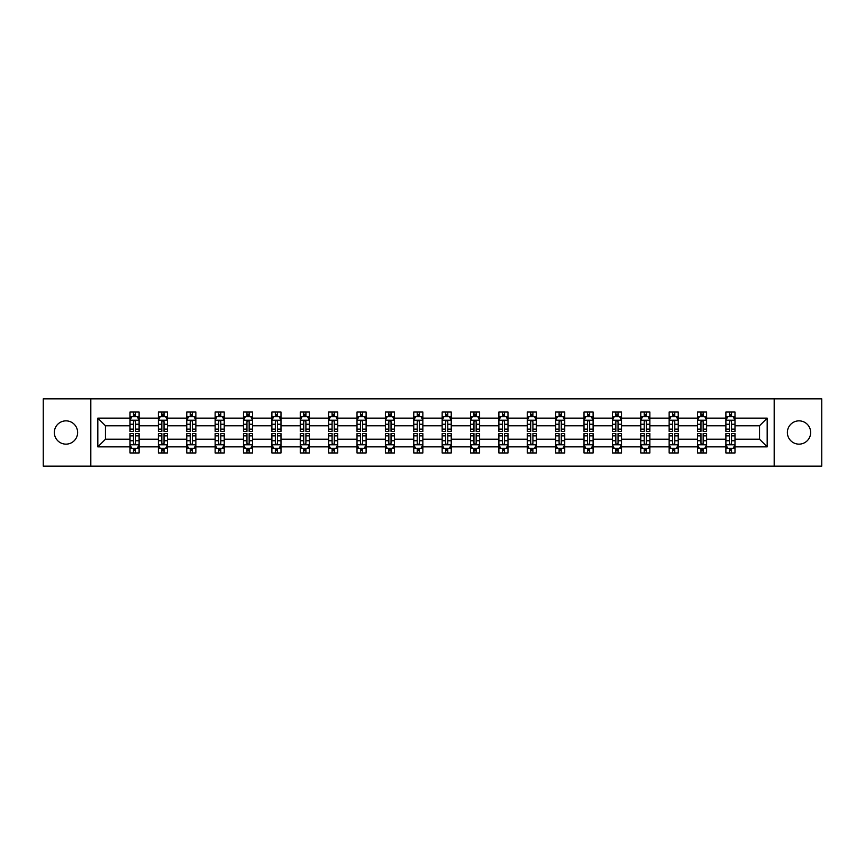 <?xml version="1.0" encoding="UTF-8"?>
<svg xmlns="http://www.w3.org/2000/svg" width="865" height="865" viewBox="0 0 865 865"><rect width="100%" height="100%" fill="white"/><g stroke="black" fill="none" stroke-linecap="round" stroke-linejoin="round"><path stroke-width="1.3" d="M799.011 420.855A11.645 11.645 0 0 0 787.377 432.5A11.645 11.645 0 0 0 799.011 444.145A11.645 11.645 0 0 0 810.656 432.5A11.645 11.645 0 0 0 799.011 420.855M65.989 420.855A11.645 11.645 0 0 0 54.344 432.5A11.645 11.645 0 0 0 65.989 444.145A11.645 11.645 0 0 0 77.623 432.5A11.645 11.645 0 0 0 65.989 420.855M774.186 398.851L43.25 398.851L43.25 466.149L821.75 466.149L821.75 398.851L774.186 398.851L774.186 466.149M734.99 446.87L734.99 439.225L759.546 439.225L767.179 446.87L734.99 446.87L734.99 452.968L731.53 452.968L731.53 448.329M90.814 466.149L90.814 398.851M725.897 446.87L706.608 446.87L706.608 439.225L725.897 439.225L725.897 452.968L734.99 452.968L734.99 448.102L733.282 448.102M706.608 446.87L706.608 452.968L703.159 452.968L703.159 448.329M697.514 446.87L678.236 446.87L678.236 439.225L697.514 439.225L697.514 452.968L706.608 452.968L706.608 448.102L704.899 448.102M678.236 446.87L678.236 452.968L674.776 452.968L674.776 448.329M669.142 446.87L649.864 446.87L649.864 439.225L669.142 439.225L669.142 452.968L678.236 452.968L678.236 448.102L676.527 448.102M649.864 446.87L649.864 452.968L646.404 452.968L646.404 448.329M640.77 446.87L621.492 446.87L621.492 439.225L640.77 439.225L640.77 452.968L649.864 452.968L649.864 448.102L648.155 448.102M621.492 446.87L621.492 452.968L618.032 452.968L618.032 448.329M612.388 446.87L593.109 446.87L593.109 439.225L612.388 439.225L612.388 452.968L621.492 452.968L621.492 448.102L619.773 448.102M593.109 446.87L593.109 452.968L589.66 452.968L589.66 448.329M584.016 446.87L564.737 446.87L564.737 439.225L584.016 439.225L584.016 452.968L593.109 452.968L593.109 448.102L591.401 448.102M564.737 446.87L564.737 452.968L561.277 452.968L561.277 448.329M555.644 446.87L536.365 446.87L536.365 439.225L555.644 439.225L555.644 452.968L564.737 452.968L564.737 448.102L563.029 448.102M536.365 446.87L536.365 452.968L532.905 452.968L532.905 448.329M527.261 446.87L507.982 446.87L507.982 439.225L527.261 439.225L527.261 452.968L536.365 452.968L536.365 448.102L534.646 448.102M507.982 446.87L507.982 452.968L504.533 452.968L504.533 448.329M498.889 446.87L479.61 446.87L479.61 439.225L498.889 439.225L498.889 452.968L507.982 452.968L507.982 448.102L506.274 448.102M479.61 446.87L479.61 452.968L476.15 452.968L476.15 448.329M470.517 446.87L451.238 446.87L451.238 439.225L470.517 439.225L470.517 452.968L479.61 452.968L479.61 448.102L477.902 448.102M451.238 446.87L451.238 452.968L447.778 452.968L447.778 448.329M442.145 446.87L422.855 446.87L422.855 439.225L442.145 439.225L442.145 452.968L451.238 452.968L451.238 448.102L449.53 448.102M422.855 446.87L422.855 452.968L419.406 452.968L419.406 448.329M413.762 446.87L394.483 446.87L394.483 439.225L413.762 439.225L413.762 452.968L422.855 452.968L422.855 448.102L421.147 448.102M394.483 446.87L394.483 452.968L391.023 452.968L391.023 448.329M385.39 446.87L366.111 446.87L366.111 439.225L385.39 439.225L385.39 452.968L394.483 452.968L394.483 448.102L392.775 448.102M366.111 446.87L366.111 452.968L362.651 452.968L362.651 448.329M357.018 446.87L337.739 446.87L337.739 439.225L357.018 439.225L357.018 452.968L366.111 452.968L366.111 448.102L364.403 448.102M337.739 446.87L337.739 452.968L334.279 452.968L334.279 448.329M328.635 446.87L309.356 446.87L309.356 439.225L328.635 439.225L328.635 452.968L337.739 452.968L337.739 448.102L336.02 448.102M309.356 446.87L309.356 452.968L305.907 452.968L305.907 448.329M300.263 446.87L280.984 446.87L280.984 439.225L300.263 439.225L300.263 452.968L309.356 452.968L309.356 448.102L307.648 448.102M280.984 446.87L280.984 452.968L277.524 452.968L277.524 448.329M271.891 446.87L252.612 446.87L252.612 439.225L271.891 439.225L271.891 452.968L280.984 452.968L280.984 448.102L279.276 448.102M252.612 446.87L252.612 452.968L249.152 452.968L249.152 448.329M243.508 446.87L224.23 446.87L224.23 439.225L243.508 439.225L243.508 452.968L252.612 452.968L252.612 448.102L250.893 448.102M224.23 446.87L224.23 452.968L220.78 452.968L220.78 448.329M215.136 446.87L195.858 446.87L195.858 439.225L215.136 439.225L215.136 452.968L224.23 452.968L224.23 448.102L222.521 448.102M195.858 446.87L195.858 452.968L192.398 452.968L192.398 448.329M186.764 446.87L167.486 446.87L167.486 439.225L186.764 439.225L186.764 452.968L195.858 452.968L195.858 448.102L194.149 448.102M167.486 446.87L167.486 452.968L164.026 452.968L164.026 448.329M158.392 446.87L139.103 446.87L139.103 439.225L158.392 439.225L158.392 452.968L167.486 452.968L167.486 448.102L165.777 448.102M139.103 446.87L139.103 452.968L135.654 452.968L135.654 448.329M130.01 446.87L97.821 446.87L97.821 418.13L130.01 418.13L130.01 425.775L105.454 425.775L105.454 439.225L130.01 439.225L130.01 452.968L139.103 452.968L139.103 448.102L137.394 448.102M131.718 416.898L130.01 416.898L130.01 412.032L130.01 418.13M133.47 416.671L133.47 412.032L130.01 412.032L139.103 412.032L139.103 418.13L158.392 418.13L158.392 412.032L167.486 412.032L167.486 418.13L186.764 418.13L186.764 412.032L195.858 412.032L195.858 418.13L215.136 418.13L215.136 412.032L224.23 412.032L224.23 418.13L243.508 418.13L243.508 412.032L252.612 412.032L252.612 418.13L271.891 418.13L271.891 412.032L280.984 412.032L280.984 418.13L300.263 418.13L300.263 412.032L309.356 412.032L309.356 418.13L328.635 418.13L328.635 412.032L337.739 412.032L337.739 418.13L357.018 418.13L357.018 412.032L366.111 412.032L366.111 418.13L385.39 418.13L385.39 412.032L394.483 412.032L394.483 418.13L413.762 418.13L413.762 412.032L422.855 412.032L422.855 418.13L442.145 418.13L442.145 412.032L451.238 412.032L451.238 418.13L470.517 418.13L470.517 412.032L479.61 412.032L479.61 418.13L498.889 418.13L498.889 412.032L507.982 412.032L507.982 418.13L527.261 418.13L527.261 412.032L536.365 412.032L536.365 418.13L555.644 418.13L555.644 412.032L564.737 412.032L564.737 418.13L584.016 418.13L584.016 412.032L593.109 412.032L593.109 418.13L612.388 418.13L612.388 412.032L621.492 412.032L621.492 418.13L640.77 418.13L640.77 412.032L649.864 412.032L649.864 418.13L669.142 418.13L669.142 412.032L678.236 412.032L678.236 418.13L697.514 418.13L697.514 412.032L706.608 412.032L706.608 418.13L725.897 418.13L725.897 412.032L734.99 412.032L734.99 418.13L767.179 418.13L767.179 446.87M725.897 418.13L725.897 425.775L706.608 425.775L706.608 418.13M697.514 418.13L697.514 425.775L678.236 425.775L678.236 418.13M669.142 418.13L669.142 425.775L649.864 425.775L649.864 418.13M640.77 418.13L640.77 425.775L621.492 425.775L621.492 418.13M612.388 418.13L612.388 425.775L593.109 425.775L593.109 418.13M584.016 418.13L584.016 425.775L564.737 425.775L564.737 418.13M555.644 418.13L555.644 425.775L536.365 425.775L536.365 418.13M527.261 418.13L527.261 425.775L507.982 425.775L507.982 418.13M498.889 418.13L498.889 425.775L479.61 425.775L479.61 418.13M470.517 418.13L470.517 425.775L451.238 425.775L451.238 418.13M442.145 418.13L442.145 425.775L422.855 425.775L422.855 418.13M413.762 418.13L413.762 425.775L394.483 425.775L394.483 418.13M385.39 418.13L385.39 425.775L366.111 425.775L366.111 418.13M357.018 418.13L357.018 425.775L337.739 425.775L337.739 418.13M328.635 418.13L328.635 425.775L309.356 425.775L309.356 418.13M300.263 418.13L300.263 425.775L280.984 425.775L280.984 418.13M271.891 418.13L271.891 425.775L252.612 425.775L252.612 418.13M243.508 418.13L243.508 425.775L224.23 425.775L224.23 418.13M215.136 418.13L215.136 425.775L195.858 425.775L195.858 418.13M186.764 418.13L186.764 425.775L167.486 425.775L167.486 418.13M158.392 418.13L158.392 425.775L139.103 425.775L139.103 418.13M97.821 418.13L105.454 425.775M759.546 439.225L759.546 425.775L734.99 425.775L734.99 418.13M729.346 416.584L731.53 416.584M700.974 416.584L703.159 416.584M672.602 416.584L674.776 416.584M644.22 416.584L646.404 416.584M615.848 416.584L618.032 416.584M587.476 416.584L589.66 416.584M559.093 416.584L561.277 416.584M530.721 416.584L532.905 416.584M502.349 416.584L504.533 416.584M473.977 416.584L476.15 416.584M445.594 416.584L447.778 416.584M417.222 416.584L419.406 416.584M388.85 416.584L391.023 416.584M360.467 416.584L362.651 416.584M332.095 416.584L334.279 416.584M303.723 416.584L305.907 416.584M275.34 416.584L277.524 416.584M246.968 416.584L249.152 416.584M218.596 416.584L220.78 416.584M190.224 416.584L192.398 416.584M161.842 416.584L164.026 416.584M133.47 416.584L135.654 416.584M133.47 448.416L135.654 448.416M161.842 448.416L164.026 448.416M190.224 448.416L192.398 448.416M218.596 448.416L220.78 448.416M246.968 448.416L249.152 448.416M275.34 448.416L277.524 448.416M303.723 448.416L305.907 448.416M332.095 448.416L334.279 448.416M360.467 448.416L362.651 448.416M388.85 448.416L391.023 448.416M417.222 448.416L419.406 448.416M445.594 448.416L447.778 448.416M473.977 448.416L476.15 448.416M502.349 448.416L504.533 448.416M530.721 448.416L532.905 448.416M559.093 448.416L561.277 448.416M587.476 448.416L589.66 448.416M615.848 448.416L618.032 448.416M644.22 448.416L646.404 448.416M672.602 448.416L674.776 448.416M700.974 448.416L703.159 448.416M729.346 448.416L731.53 448.416M105.454 439.225L97.821 446.87M767.179 418.13L759.546 425.775M135.654 414.4L133.47 414.4M130.01 429.127L130.01 431.408L133.47 431.408L133.47 429.127L130.01 429.127L130.01 425.775M139.103 425.775L139.103 431.408L135.654 431.408L135.654 421.677C134.929 420.271 134.194 420.271 133.47 421.677L133.47 429.127M137.394 416.898L139.103 416.898L139.103 412.032L135.654 412.032L135.654 416.671M139.103 420.314L137.286 416.671L131.837 416.671L130.01 420.314M133.47 450.6L135.654 450.6M139.103 435.874L139.103 433.592L135.654 433.592L135.654 435.874L139.103 435.874L139.103 439.225M130.01 439.225L130.01 433.592L133.47 433.592L133.47 443.323C134.194 444.729 134.918 444.729 135.654 443.323L135.654 435.874M131.718 448.102L130.01 448.102L130.01 452.968L133.47 452.968L133.47 448.329M130.01 444.686L131.837 448.329L137.286 448.329L139.103 444.686M164.026 414.4L161.842 414.4M160.101 416.898L158.392 416.898L158.392 412.032L161.842 412.032L161.842 416.671M158.392 429.127L158.392 431.408L161.842 431.408L161.842 429.127L158.392 429.127L158.392 425.775M167.486 425.775L167.486 431.408L164.026 431.408L164.026 421.677C163.301 420.271 162.577 420.271 161.842 421.677L161.842 429.127M165.777 416.898L167.486 416.898L167.486 412.032L164.026 412.032L164.026 416.671M167.486 420.314L165.658 416.671L160.209 416.671L158.392 420.314M192.398 414.4L190.224 414.4M188.473 416.898L186.764 416.898L186.764 412.032L190.224 412.032L190.224 416.671M186.764 429.127L186.764 431.408L190.224 431.408L190.224 429.127L186.764 429.127L186.764 425.775M195.858 425.775L195.858 431.408L192.398 431.408L192.398 421.677C191.673 420.271 190.949 420.271 190.224 421.677L190.224 429.127M194.149 416.898L195.858 416.898L195.858 412.032L192.398 412.032L192.398 416.671M195.858 420.314L194.041 416.671L188.581 416.671L186.764 420.314M161.842 450.6L164.026 450.6M167.486 435.874L167.486 433.592L164.026 433.592L164.026 435.874L167.486 435.874L167.486 439.225M158.392 439.225L158.392 433.592L161.842 433.592L161.842 443.323C162.566 444.729 163.301 444.729 164.026 443.323L164.026 435.874M160.101 448.102L158.392 448.102L158.392 452.968L161.842 452.968L161.842 448.329M158.392 444.686L160.209 448.329L165.658 448.329L167.486 444.686M190.224 450.6L192.398 450.6M195.858 435.874L195.858 433.592L192.398 433.592L192.398 435.874L195.858 435.874L195.858 439.225M186.764 439.225L186.764 433.592L190.224 433.592L190.224 443.323C190.949 444.729 191.673 444.729 192.398 443.323L192.398 435.874M188.473 448.102L186.764 448.102L186.764 452.968L190.224 452.968L190.224 448.329M186.764 444.686L188.581 448.329L194.041 448.329L195.858 444.686M220.78 414.4L218.596 414.4M216.845 416.898L215.136 416.898L215.136 412.032L218.596 412.032L218.596 416.671M215.136 429.127L215.136 431.408L218.596 431.408L218.596 429.127L215.136 429.127L215.136 425.775M224.23 425.775L224.23 431.408L220.78 431.408L220.78 421.677C220.045 420.271 219.321 420.271 218.596 421.677L218.596 429.127M222.521 416.898L224.23 416.898L224.23 412.032L220.78 412.032L220.78 416.671M224.23 420.314L222.413 416.671L216.953 416.671L215.136 420.314M218.596 450.6L220.78 450.6M224.23 435.874L224.23 433.592L220.78 433.592L220.78 435.874L224.23 435.874L224.23 439.225M215.136 439.225L215.136 433.592L218.596 433.592L218.596 443.323C219.321 444.729 220.045 444.729 220.78 443.323L220.78 435.874M216.845 448.102L215.136 448.102L215.136 452.968L218.596 452.968L218.596 448.329M215.136 444.686L216.953 448.329L222.413 448.329L224.23 444.686M249.152 414.4L246.968 414.4M245.228 416.898L243.508 416.898L243.508 412.032L246.968 412.032L246.968 416.671M243.508 429.127L243.508 431.408L246.968 431.408L246.968 429.127L243.508 429.127L243.508 425.775M252.612 425.775L252.612 431.408L249.152 431.408L249.152 421.677C248.428 420.271 247.704 420.271 246.968 421.677L246.968 429.127M250.893 416.898L252.612 416.898L252.612 412.032L249.152 412.032L249.152 416.671M252.612 420.314L250.785 416.671L245.336 416.671L243.508 420.314M246.968 450.6L249.152 450.6M252.612 435.874L252.612 433.592L249.152 433.592L249.152 435.874L252.612 435.874L252.612 439.225M243.508 439.225L243.508 433.592L246.968 433.592L246.968 443.323C247.693 444.729 248.428 444.729 249.152 443.323L249.152 435.874M245.228 448.102L243.508 448.102L243.508 452.968L246.968 452.968L246.968 448.329M243.508 444.686L245.336 448.329L250.785 448.329L252.612 444.686M277.524 414.4L275.34 414.4M273.599 416.898L271.891 416.898L271.891 412.032L275.34 412.032L275.34 416.671M271.891 429.127L271.891 431.408L275.34 431.408L275.34 429.127L271.891 429.127L271.891 425.775M280.984 425.775L280.984 431.408L277.524 431.408L277.524 421.677C276.8 420.271 276.076 420.271 275.34 421.677L275.34 429.127M279.276 416.898L280.984 416.898L280.984 412.032L277.524 412.032L277.524 416.671M280.984 420.314L279.168 416.671L273.708 416.671L271.891 420.314M275.34 450.6L277.524 450.6M280.984 435.874L280.984 433.592L277.524 433.592L277.524 435.874L280.984 435.874L280.984 439.225M271.891 439.225L271.891 433.592L275.34 433.592L275.34 443.323C276.076 444.729 276.8 444.729 277.524 443.323L277.524 435.874M273.599 448.102L271.891 448.102L271.891 452.968L275.34 452.968L275.34 448.329M271.891 444.686L273.708 448.329L279.168 448.329L280.984 444.686M305.907 414.4L303.723 414.4M301.971 416.898L300.263 416.898L300.263 412.032L303.723 412.032L303.723 416.671M300.263 429.127L300.263 431.408L303.723 431.408L303.723 429.127L300.263 429.127L300.263 425.775M309.356 425.775L309.356 431.408L305.907 431.408L305.907 421.677C305.172 420.271 304.448 420.271 303.723 421.677L303.723 429.127M307.648 416.898L309.356 416.898L309.356 412.032L305.907 412.032L305.907 416.671M309.356 420.314L307.54 416.671L302.08 416.671L300.263 420.314M303.723 450.6L305.907 450.6M309.356 435.874L309.356 433.592L305.907 433.592L305.907 435.874L309.356 435.874L309.356 439.225M300.263 439.225L300.263 433.592L303.723 433.592L303.723 443.323C304.448 444.729 305.172 444.729 305.907 443.323L305.907 435.874M301.971 448.102L300.263 448.102L300.263 452.968L303.723 452.968L303.723 448.329M300.263 444.686L302.08 448.329L307.54 448.329L309.356 444.686M334.279 414.4L332.095 414.4M330.354 416.898L328.635 416.898L328.635 412.032L332.095 412.032L332.095 416.671M328.635 429.127L328.635 431.408L332.095 431.408L332.095 429.127L328.635 429.127L328.635 425.775M337.739 425.775L337.739 431.408L334.279 431.408L334.279 421.677C333.555 420.271 332.82 420.271 332.095 421.677L332.095 429.127M336.02 416.898L337.739 416.898L337.739 412.032L334.279 412.032L334.279 416.671M337.739 420.314L335.912 416.671L330.462 416.671L328.635 420.314M332.095 450.6L334.279 450.6M337.739 435.874L337.739 433.592L334.279 433.592L334.279 435.874L337.739 435.874L337.739 439.225M328.635 439.225L328.635 433.592L332.095 433.592L332.095 443.323C332.82 444.729 333.555 444.729 334.279 443.323L334.279 435.874M330.354 448.102L328.635 448.102L328.635 452.968L332.095 452.968L332.095 448.329M328.635 444.686L330.462 448.329L335.912 448.329L337.739 444.686M362.651 414.4L360.467 414.4M358.726 416.898L357.018 416.898L357.018 412.032L360.467 412.032L360.467 416.671M357.018 429.127L357.018 431.408L360.467 431.408L360.467 429.127L357.018 429.127L357.018 425.775M366.111 425.775L366.111 431.408L362.651 431.408L362.651 421.677C361.927 420.271 361.202 420.271 360.467 421.677L360.467 429.127M364.403 416.898L366.111 416.898L366.111 412.032L362.651 412.032L362.651 416.671M366.111 420.314L364.295 416.671L358.834 416.671L357.018 420.314M360.467 450.6L362.651 450.6M366.111 435.874L366.111 433.592L362.651 433.592L362.651 435.874L366.111 435.874L366.111 439.225M357.018 439.225L357.018 433.592L360.467 433.592L360.467 443.323C361.202 444.729 361.927 444.729 362.651 443.323L362.651 435.874M358.726 448.102L357.018 448.102L357.018 452.968L360.467 452.968L360.467 448.329M357.018 444.686L358.834 448.329L364.295 448.329L366.111 444.686M391.023 414.4L388.85 414.4M387.098 416.898L385.39 416.898L385.39 412.032L388.85 412.032L388.85 416.671M385.39 429.127L385.39 431.408L388.85 431.408L388.85 429.127L385.39 429.127L385.39 425.775M394.483 425.775L394.483 431.408L391.023 431.408L391.023 421.677C390.299 420.271 389.574 420.271 388.85 421.677L388.85 429.127M392.775 416.898L394.483 416.898L394.483 412.032L391.023 412.032L391.023 416.671M394.483 420.314L392.667 416.671L387.206 416.671L385.39 420.314M419.406 414.4L417.222 414.4M415.47 416.898L413.762 416.898L413.762 412.032L417.222 412.032L417.222 416.671M413.762 429.127L413.762 431.408L417.222 431.408L417.222 429.127L413.762 429.127L413.762 425.775M422.855 425.775L422.855 431.408L419.406 431.408L419.406 421.677C418.682 420.271 417.946 420.271 417.222 421.677L417.222 429.127M421.147 416.898L422.855 416.898L422.855 412.032L419.406 412.032L419.406 416.671M422.855 420.314L421.039 416.671L415.589 416.671L413.762 420.314M447.778 414.4L445.594 414.4M443.853 416.898L442.145 416.898L442.145 412.032L445.594 412.032L445.594 416.671M442.145 429.127L442.145 431.408L445.594 431.408L445.594 429.127L442.145 429.127L442.145 425.775M451.238 425.775L451.238 431.408L447.778 431.408L447.778 421.677C447.054 420.271 446.329 420.271 445.594 421.677L445.594 429.127M449.53 416.898L451.238 416.898L451.238 412.032L447.778 412.032L447.778 416.671M451.238 420.314L449.411 416.671L443.961 416.671L442.145 420.314M476.15 414.4L473.977 414.4M472.225 416.898L470.517 416.898L470.517 412.032L473.977 412.032L473.977 416.671M470.517 429.127L470.517 431.408L473.977 431.408L473.977 429.127L470.517 429.127L470.517 425.775M479.61 425.775L479.61 431.408L476.15 431.408L476.15 421.677C475.426 420.271 474.701 420.271 473.977 421.677L473.977 429.127M477.902 416.898L479.61 416.898L479.61 412.032L476.15 412.032L476.15 416.671M479.61 420.314L477.794 416.671L472.333 416.671L470.517 420.314M504.533 414.4L502.349 414.4M500.597 416.898L498.889 416.898L498.889 412.032L502.349 412.032L502.349 416.671M498.889 429.127L498.889 431.408L502.349 431.408L502.349 429.127L498.889 429.127L498.889 425.775M507.982 425.775L507.982 431.408L504.533 431.408L504.533 421.677C503.798 420.271 503.073 420.271 502.349 421.677L502.349 429.127M506.274 416.898L507.982 416.898L507.982 412.032L504.533 412.032L504.533 416.671M507.982 420.314L506.166 416.671L500.705 416.671L498.889 420.314M532.905 414.4L530.721 414.4M528.98 416.898L527.261 416.898L527.261 412.032L530.721 412.032L530.721 416.671M527.261 429.127L527.261 431.408L530.721 431.408L530.721 429.127L527.261 429.127L527.261 425.775M536.365 425.775L536.365 431.408L532.905 431.408L532.905 421.677C532.18 420.271 531.445 420.271 530.721 421.677L530.721 429.127M534.646 416.898L536.365 416.898L536.365 412.032L532.905 412.032L532.905 416.671M536.365 420.314L534.538 416.671L529.088 416.671L527.261 420.314M561.277 414.4L559.093 414.4M557.352 416.898L555.644 416.898L555.644 412.032L559.093 412.032L559.093 416.671M555.644 429.127L555.644 431.408L559.093 431.408L559.093 429.127L555.644 429.127L555.644 425.775M564.737 425.775L564.737 431.408L561.277 431.408L561.277 421.677C560.552 420.271 559.828 420.271 559.093 421.677L559.093 429.127M563.029 416.898L564.737 416.898L564.737 412.032L561.277 412.032L561.277 416.671M564.737 420.314L562.92 416.671L557.46 416.671L555.644 420.314M589.66 414.4L587.476 414.4M585.724 416.898L584.016 416.898L584.016 412.032L587.476 412.032L587.476 416.671M584.016 429.127L584.016 431.408L587.476 431.408L587.476 429.127L584.016 429.127L584.016 425.775M593.109 425.775L593.109 431.408L589.66 431.408L589.66 421.677C588.924 420.271 588.2 420.271 587.476 421.677L587.476 429.127M591.401 416.898L593.109 416.898L593.109 412.032L589.66 412.032L589.66 416.671M593.109 420.314L591.292 416.671L585.832 416.671L584.016 420.314M618.032 414.4L615.848 414.4M614.107 416.898L612.388 416.898L612.388 412.032L615.848 412.032L615.848 416.671M612.388 429.127L612.388 431.408L615.848 431.408L615.848 429.127L612.388 429.127L612.388 425.775M621.492 425.775L621.492 431.408L618.032 431.408L618.032 421.677C617.307 420.271 616.572 420.271 615.848 421.677L615.848 429.127M619.773 416.898L621.492 416.898L621.492 412.032L618.032 412.032L618.032 416.671M621.492 420.314L619.664 416.671L614.215 416.671L612.388 420.314M646.404 414.4L644.22 414.4M642.479 416.898L640.77 416.898L640.77 412.032L644.22 412.032L644.22 416.671M640.77 429.127L640.77 431.408L644.22 431.408L644.22 429.127L640.77 429.127L640.77 425.775M649.864 425.775L649.864 431.408L646.404 431.408L646.404 421.677C645.679 420.271 644.955 420.271 644.22 421.677L644.22 429.127M648.155 416.898L649.864 416.898L649.864 412.032L646.404 412.032L646.404 416.671M649.864 420.314L648.047 416.671L642.587 416.671L640.77 420.314M388.85 450.6L391.023 450.6M394.483 435.874L394.483 433.592L391.023 433.592L391.023 435.874L394.483 435.874L394.483 439.225M385.39 439.225L385.39 433.592L388.85 433.592L388.85 443.323C389.574 444.729 390.299 444.729 391.023 443.323L391.023 435.874M387.098 448.102L385.39 448.102L385.39 452.968L388.85 452.968L388.85 448.329M385.39 444.686L387.206 448.329L392.667 448.329L394.483 444.686M417.222 450.6L419.406 450.6M422.855 435.874L422.855 433.592L419.406 433.592L419.406 435.874L422.855 435.874L422.855 439.225M413.762 439.225L413.762 433.592L417.222 433.592L417.222 443.323C417.946 444.729 418.671 444.729 419.406 443.323L419.406 435.874M415.47 448.102L413.762 448.102L413.762 452.968L417.222 452.968L417.222 448.329M413.762 444.686L415.589 448.329L421.039 448.329L422.855 444.686M445.594 450.6L447.778 450.6M451.238 435.874L451.238 433.592L447.778 433.592L447.778 435.874L451.238 435.874L451.238 439.225M442.145 439.225L442.145 433.592L445.594 433.592L445.594 443.323C446.318 444.729 447.054 444.729 447.778 443.323L447.778 435.874M443.853 448.102L442.145 448.102L442.145 452.968L445.594 452.968L445.594 448.329M442.145 444.686L443.961 448.329L449.411 448.329L451.238 444.686M473.977 450.6L476.15 450.6M479.61 435.874L479.61 433.592L476.15 433.592L476.15 435.874L479.61 435.874L479.61 439.225M470.517 439.225L470.517 433.592L473.977 433.592L473.977 443.323C474.701 444.729 475.426 444.729 476.15 443.323L476.15 435.874M472.225 448.102L470.517 448.102L470.517 452.968L473.977 452.968L473.977 448.329M470.517 444.686L472.333 448.329L477.794 448.329L479.61 444.686M502.349 450.6L504.533 450.6M507.982 435.874L507.982 433.592L504.533 433.592L504.533 435.874L507.982 435.874L507.982 439.225M498.889 439.225L498.889 433.592L502.349 433.592L502.349 443.323C503.073 444.729 503.798 444.729 504.533 443.323L504.533 435.874M500.597 448.102L498.889 448.102L498.889 452.968L502.349 452.968L502.349 448.329M498.889 444.686L500.705 448.329L506.166 448.329L507.982 444.686M530.721 450.6L532.905 450.6M536.365 435.874L536.365 433.592L532.905 433.592L532.905 435.874L536.365 435.874L536.365 439.225M527.261 439.225L527.261 433.592L530.721 433.592L530.721 443.323C531.445 444.729 532.18 444.729 532.905 443.323L532.905 435.874M528.98 448.102L527.261 448.102L527.261 452.968L530.721 452.968L530.721 448.329M527.261 444.686L529.088 448.329L534.538 448.329L536.365 444.686M559.093 450.6L561.277 450.6M564.737 435.874L564.737 433.592L561.277 433.592L561.277 435.874L564.737 435.874L564.737 439.225M555.644 439.225L555.644 433.592L559.093 433.592L559.093 443.323C559.828 444.729 560.552 444.729 561.277 443.323L561.277 435.874M557.352 448.102L555.644 448.102L555.644 452.968L559.093 452.968L559.093 448.329M555.644 444.686L557.46 448.329L562.92 448.329L564.737 444.686M587.476 450.6L589.66 450.6M593.109 435.874L593.109 433.592L589.66 433.592L589.66 435.874L593.109 435.874L593.109 439.225M584.016 439.225L584.016 433.592L587.476 433.592L587.476 443.323C588.2 444.729 588.924 444.729 589.66 443.323L589.66 435.874M585.724 448.102L584.016 448.102L584.016 452.968L587.476 452.968L587.476 448.329M584.016 444.686L585.832 448.329L591.292 448.329L593.109 444.686M615.848 450.6L618.032 450.6M621.492 435.874L621.492 433.592L618.032 433.592L618.032 435.874L621.492 435.874L621.492 439.225M612.388 439.225L612.388 433.592L615.848 433.592L615.848 443.323C616.572 444.729 617.296 444.729 618.032 443.323L618.032 435.874M614.107 448.102L612.388 448.102L612.388 452.968L615.848 452.968L615.848 448.329M612.388 444.686L614.215 448.329L619.664 448.329L621.492 444.686M644.22 450.6L646.404 450.6M649.864 435.874L649.864 433.592L646.404 433.592L646.404 435.874L649.864 435.874L649.864 439.225M640.77 439.225L640.77 433.592L644.22 433.592L644.22 443.323C644.955 444.729 645.679 444.729 646.404 443.323L646.404 435.874M642.479 448.102L640.77 448.102L640.77 452.968L644.22 452.968L644.22 448.329M640.77 444.686L642.587 448.329L648.047 448.329L649.864 444.686M674.776 414.4L672.602 414.4M670.851 416.898L669.142 416.898L669.142 412.032L672.602 412.032L672.602 416.671M669.142 429.127L669.142 431.408L672.602 431.408L672.602 429.127L669.142 429.127L669.142 425.775M678.236 425.775L678.236 431.408L674.776 431.408L674.776 421.677C674.051 420.271 673.327 420.271 672.602 421.677L672.602 429.127M676.527 416.898L678.236 416.898L678.236 412.032L674.776 412.032L674.776 416.671M678.236 420.314L676.419 416.671L670.959 416.671L669.142 420.314M672.602 450.6L674.776 450.6M678.236 435.874L678.236 433.592L674.776 433.592L674.776 435.874L678.236 435.874L678.236 439.225M669.142 439.225L669.142 433.592L672.602 433.592L672.602 443.323C673.327 444.729 674.051 444.729 674.776 443.323L674.776 435.874M670.851 448.102L669.142 448.102L669.142 452.968L672.602 452.968L672.602 448.329M669.142 444.686L670.959 448.329L676.419 448.329L678.236 444.686M703.159 414.4L700.974 414.4M699.223 416.898L697.514 416.898L697.514 412.032L700.974 412.032L700.974 416.671M697.514 429.127L697.514 431.408L700.974 431.408L700.974 429.127L697.514 429.127L697.514 425.775M706.608 425.775L706.608 431.408L703.159 431.408L703.159 421.677C702.434 420.271 701.699 420.271 700.974 421.677L700.974 429.127M704.899 416.898L706.608 416.898L706.608 412.032L703.159 412.032L703.159 416.671M706.608 420.314L704.791 416.671L699.342 416.671L697.514 420.314M700.974 450.6L703.159 450.6M706.608 435.874L706.608 433.592L703.159 433.592L703.159 435.874L706.608 435.874L706.608 439.225M697.514 439.225L697.514 433.592L700.974 433.592L700.974 443.323C701.699 444.729 702.423 444.729 703.159 443.323L703.159 435.874M699.223 448.102L697.514 448.102L697.514 452.968L700.974 452.968L700.974 448.329M697.514 444.686L699.342 448.329L704.791 448.329L706.608 444.686M731.53 414.4L729.346 414.4M727.606 416.898L725.897 416.898L725.897 412.032L729.346 412.032L729.346 416.671M725.897 429.127L725.897 431.408L729.346 431.408L729.346 429.127L725.897 429.127L725.897 425.775M734.99 425.775L734.99 431.408L731.53 431.408L731.53 421.677C730.806 420.271 730.082 420.271 729.346 421.677L729.346 429.127M733.282 416.898L734.99 416.898L734.99 412.032L731.53 412.032L731.53 416.671M734.99 420.314L733.163 416.671L727.714 416.671L725.897 420.314M729.346 450.6L731.53 450.6M734.99 435.874L734.99 433.592L731.53 433.592L731.53 435.874L734.99 435.874L734.99 439.225M725.897 439.225L725.897 433.592L729.346 433.592L729.346 443.323C730.071 444.729 730.806 444.729 731.53 443.323L731.53 435.874M727.606 448.102L725.897 448.102L725.897 452.968L729.346 452.968L729.346 448.329M725.897 444.686L727.714 448.329L733.163 448.329L734.99 444.686M139.06 420.217L130.064 420.217M139.103 429.127L135.654 429.127M133.47 424.25L130.01 424.25M139.103 424.25L135.654 424.25M135.654 415.557L133.47 415.557M130.064 444.783L139.06 444.783M130.01 435.874L133.47 435.874M135.654 440.75L139.103 440.75M130.01 440.75L133.47 440.75M133.47 449.443L135.654 449.443M167.442 420.217L158.436 420.217M167.486 429.127L164.026 429.127M161.842 424.25L158.392 424.25M167.486 424.25L164.026 424.25M164.026 415.557L161.842 415.557M195.814 420.217L186.808 420.217M195.858 429.127L192.398 429.127M190.224 424.25L186.764 424.25M195.858 424.25L192.398 424.25M192.398 415.557L190.224 415.557M158.436 444.783L167.442 444.783M158.392 435.874L161.842 435.874M164.026 440.75L167.486 440.75M158.392 440.75L161.842 440.75M161.842 449.443L164.026 449.443M186.808 444.783L195.814 444.783M186.764 435.874L190.224 435.874M192.398 440.75L195.858 440.75M186.764 440.75L190.224 440.75M190.224 449.443L192.398 449.443M224.186 420.217L215.18 420.217M224.23 429.127L220.78 429.127M218.596 424.25L215.136 424.25M224.23 424.25L220.78 424.25M220.78 415.557L218.596 415.557M215.18 444.783L224.186 444.783M215.136 435.874L218.596 435.874M220.78 440.75L224.23 440.75M215.136 440.75L218.596 440.75M218.596 449.443L220.78 449.443M252.558 420.217L243.562 420.217M252.612 429.127L249.152 429.127M246.968 424.25L243.508 424.25M252.612 424.25L249.152 424.25M249.152 415.557L246.968 415.557M243.562 444.783L252.558 444.783M243.508 435.874L246.968 435.874M249.152 440.75L252.612 440.75M243.508 440.75L246.968 440.75M246.968 449.443L249.152 449.443M280.941 420.217L271.934 420.217M280.984 429.127L277.524 429.127M275.34 424.25L271.891 424.25M280.984 424.25L277.524 424.25M277.524 415.557L275.34 415.557M271.934 444.783L280.941 444.783M271.891 435.874L275.34 435.874M277.524 440.75L280.984 440.75M271.891 440.75L275.34 440.75M275.34 449.443L277.524 449.443M309.313 420.217L300.306 420.217M309.356 429.127L305.907 429.127M303.723 424.25L300.263 424.25M309.356 424.25L305.907 424.25M305.907 415.557L303.723 415.557M300.306 444.783L309.313 444.783M300.263 435.874L303.723 435.874M305.907 440.75L309.356 440.75M300.263 440.75L303.723 440.75M303.723 449.443L305.907 449.443M337.685 420.217L328.689 420.217M337.739 429.127L334.279 429.127M332.095 424.25L328.635 424.25M337.739 424.25L334.279 424.25M334.279 415.557L332.095 415.557M328.689 444.783L337.685 444.783M328.635 435.874L332.095 435.874M334.279 440.75L337.739 440.75M328.635 440.75L332.095 440.75M332.095 449.443L334.279 449.443M366.068 420.217L357.061 420.217M366.111 429.127L362.651 429.127M360.467 424.25L357.018 424.25M366.111 424.25L362.651 424.25M362.651 415.557L360.467 415.557M357.061 444.783L366.068 444.783M357.018 435.874L360.467 435.874M362.651 440.75L366.111 440.75M357.018 440.75L360.467 440.75M360.467 449.443L362.651 449.443M394.44 420.217L385.433 420.217M394.483 429.127L391.023 429.127M388.85 424.25L385.39 424.25M394.483 424.25L391.023 424.25M391.023 415.557L388.85 415.557M422.812 420.217L413.805 420.217M422.855 429.127L419.406 429.127M417.222 424.25L413.762 424.25M422.855 424.25L419.406 424.25M419.406 415.557L417.222 415.557M451.195 420.217L442.188 420.217M451.238 429.127L447.778 429.127M445.594 424.25L442.145 424.25M451.238 424.25L447.778 424.25M447.778 415.557L445.594 415.557M479.567 420.217L470.56 420.217M479.61 429.127L476.15 429.127M473.977 424.25L470.517 424.25M479.61 424.25L476.15 424.25M476.15 415.557L473.977 415.557M507.939 420.217L498.932 420.217M507.982 429.127L504.533 429.127M502.349 424.25L498.889 424.25M507.982 424.25L504.533 424.25M504.533 415.557L502.349 415.557M536.311 420.217L527.315 420.217M536.365 429.127L532.905 429.127M530.721 424.25L527.261 424.25M536.365 424.25L532.905 424.25M532.905 415.557L530.721 415.557M564.694 420.217L555.687 420.217M564.737 429.127L561.277 429.127M559.093 424.25L555.644 424.25M564.737 424.25L561.277 424.25M561.277 415.557L559.093 415.557M593.066 420.217L584.059 420.217M593.109 429.127L589.66 429.127M587.476 424.25L584.016 424.25M593.109 424.25L589.66 424.25M589.66 415.557L587.476 415.557M621.438 420.217L612.442 420.217M621.492 429.127L618.032 429.127M615.848 424.25L612.388 424.25M621.492 424.25L618.032 424.25M618.032 415.557L615.848 415.557M649.82 420.217L640.814 420.217M649.864 429.127L646.404 429.127M644.22 424.25L640.77 424.25M649.864 424.25L646.404 424.25M646.404 415.557L644.22 415.557M385.433 444.783L394.44 444.783M385.39 435.874L388.85 435.874M391.023 440.75L394.483 440.75M385.39 440.75L388.85 440.75M388.85 449.443L391.023 449.443M413.805 444.783L422.812 444.783M413.762 435.874L417.222 435.874M419.406 440.75L422.855 440.75M413.762 440.75L417.222 440.75M417.222 449.443L419.406 449.443M442.188 444.783L451.195 444.783M442.145 435.874L445.594 435.874M447.778 440.75L451.238 440.75M442.145 440.75L445.594 440.75M445.594 449.443L447.778 449.443M470.56 444.783L479.567 444.783M470.517 435.874L473.977 435.874M476.15 440.75L479.61 440.75M470.517 440.75L473.977 440.75M473.977 449.443L476.15 449.443M498.932 444.783L507.939 444.783M498.889 435.874L502.349 435.874M504.533 440.75L507.982 440.75M498.889 440.75L502.349 440.75M502.349 449.443L504.533 449.443M527.315 444.783L536.311 444.783M527.261 435.874L530.721 435.874M532.905 440.75L536.365 440.75M527.261 440.75L530.721 440.75M530.721 449.443L532.905 449.443M555.687 444.783L564.694 444.783M555.644 435.874L559.093 435.874M561.277 440.75L564.737 440.75M555.644 440.75L559.093 440.75M559.093 449.443L561.277 449.443M584.059 444.783L593.066 444.783M584.016 435.874L587.476 435.874M589.66 440.75L593.109 440.75M584.016 440.75L587.476 440.75M587.476 449.443L589.66 449.443M612.442 444.783L621.438 444.783M612.388 435.874L615.848 435.874M618.032 440.75L621.492 440.75M612.388 440.75L615.848 440.75M615.848 449.443L618.032 449.443M640.814 444.783L649.82 444.783M640.77 435.874L644.22 435.874M646.404 440.75L649.864 440.75M640.77 440.75L644.22 440.75M644.22 449.443L646.404 449.443M678.192 420.217L669.186 420.217M678.236 429.127L674.776 429.127M672.602 424.25L669.142 424.25M678.236 424.25L674.776 424.25M674.776 415.557L672.602 415.557M669.186 444.783L678.192 444.783M669.142 435.874L672.602 435.874M674.776 440.75L678.236 440.75M669.142 440.75L672.602 440.75M672.602 449.443L674.776 449.443M706.564 420.217L697.558 420.217M706.608 429.127L703.159 429.127M700.974 424.25L697.514 424.25M706.608 424.25L703.159 424.25M703.159 415.557L700.974 415.557M697.558 444.783L706.564 444.783M697.514 435.874L700.974 435.874M703.159 440.75L706.608 440.75M697.514 440.75L700.974 440.75M700.974 449.443L703.159 449.443M734.936 420.217L725.94 420.217M734.99 429.127L731.53 429.127M729.346 424.25L725.897 424.25M734.99 424.25L731.53 424.25M731.53 415.557L729.346 415.557M725.94 444.783L734.936 444.783M725.897 435.874L729.346 435.874M731.53 440.75L734.99 440.75M725.897 440.75L729.346 440.75M729.346 449.443L731.53 449.443"/></g></svg>
